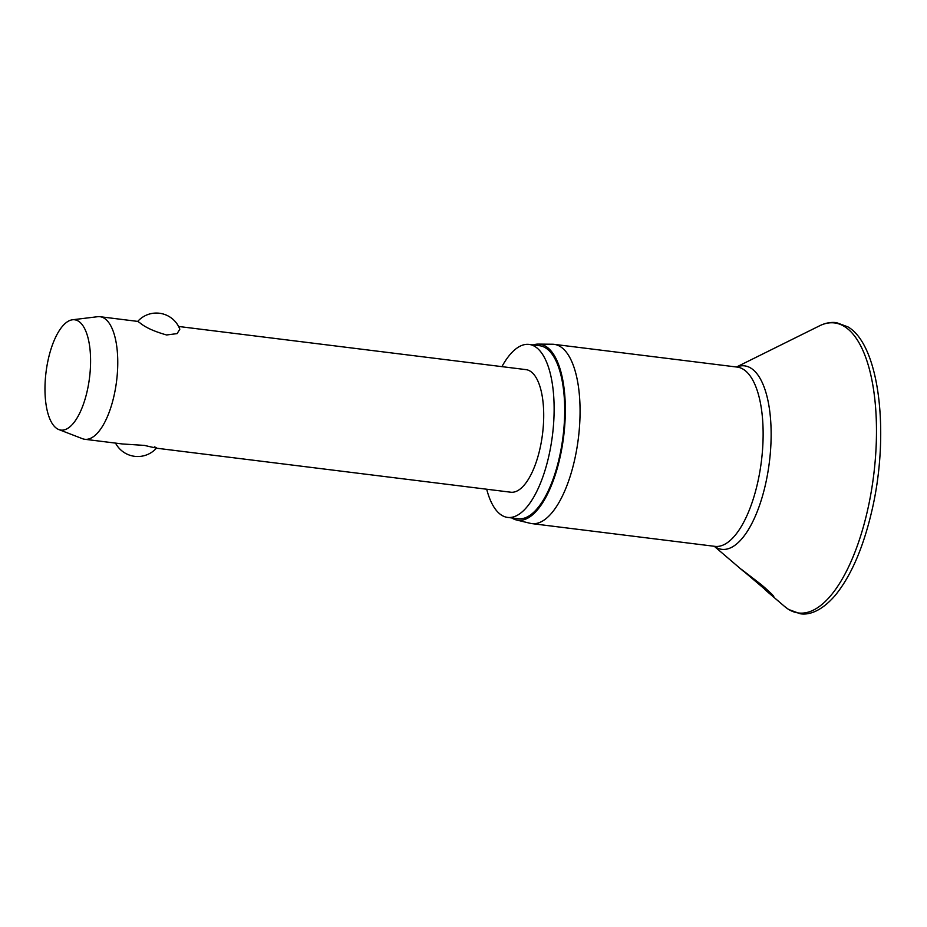 <?xml version="1.0" encoding="UTF-8"?>
<svg xmlns="http://www.w3.org/2000/svg" width="927" height="927" viewBox="0 0 927 927"><rect width="100%" height="100%" fill="white"/><g stroke="black" fill="none" stroke-linecap="round" stroke-linejoin="round"><path stroke-width="1.39" d="M773.292 596.409L741.357 569.305L761.09 584.485C767.22 589.63 775.69 597.509 773.292 596.409L773.813 596.675M533.234 344.937A88.702 34.971 97.1 0 1 538.297 344.102L552.55 344.241A90.325 35.608 97.1 0 1 554.149 344.346A90.325 35.608 97.1 0 1 560.464 346.686A90.325 35.608 97.1 0 1 577.173 446.629A90.325 35.608 97.1 0 1 531.878 523.616A90.325 35.608 97.1 0 1 530.302 523.326L516.443 519.977A88.702 34.971 97.1 0 1 511.808 517.961A88.702 34.971 97.1 0 1 511.739 517.926M538.297 344.102A88.702 34.971 97.1 0 1 546.073 346.501A88.702 34.971 97.1 0 1 562.156 446.617A88.702 34.971 97.1 0 1 516.443 519.977M501.924 366.64A87.161 34.357 97.1 0 1 529.12 344.427A87.161 34.357 97.1 0 1 535.203 346.686A87.161 34.357 97.1 0 1 551.333 443.129A87.161 34.357 97.1 0 1 507.625 517.417A87.161 34.357 97.1 0 1 501.542 515.157A87.161 34.357 97.1 0 1 486.698 489.224M529.12 344.427L539.688 345.736A87.161 34.357 97.1 0 1 545.771 347.996A87.161 34.357 97.1 0 1 561.901 444.439A87.161 34.357 97.1 0 1 518.193 518.726L507.625 517.417M72.468 319.78L97.625 316.71A61.761 24.345 97.1 0 1 100.035 316.71A61.761 24.345 97.1 0 1 104.345 318.309A61.761 24.345 97.1 0 1 115.782 386.652A61.761 24.345 97.1 0 1 84.809 439.282A61.761 24.345 97.1 0 1 82.468 438.703L58.83 429.572A55.585 21.912 97.1 0 1 57.045 428.656A55.585 21.912 97.1 0 1 46.35 369.85A55.585 21.912 97.1 0 1 72.468 319.78A55.585 21.912 97.1 0 1 78.517 321.217A55.585 21.912 97.1 0 1 88.343 385.4A55.585 21.912 97.1 0 1 58.83 429.572M137.717 321.391A25.087 25.087 0 0 1 179.826 329.201L177.103 333.616L166.593 334.971C154.125 331.449 145.168 327.347 139.71 322.7L137.717 321.402L100.035 316.71M178.587 326.466L525.991 369.63A61.761 24.345 97.1 0 1 530.302 371.229A61.761 24.345 97.1 0 1 541.727 439.572A61.761 24.345 97.1 0 1 510.765 492.214L156.396 448.181M84.809 439.282L122.503 443.975L144.531 445.412C155.736 448.135 159.027 448.633 154.415 446.872M844.74 326.71A146.153 57.613 97.1 0 1 869.41 501.611A146.153 57.613 97.1 0 1 788.298 609.213A146.153 57.613 97.1 0 1 784.659 606.513L788.645 609.479L800.221 613.744C807.996 615.064 820.407 612.365 834.949 595.713C850.812 576.432 863.072 548.309 871.739 511.333C889.85 434.867 879.862 345.377 847.962 326.895L836.386 322.619C830.766 321.959 825.146 323.025 819.538 325.829A146.153 57.613 97.1 0 1 844.74 326.71M736.629 367.022A92.457 36.454 97.1 0 1 751.067 368.251A92.457 36.454 97.1 0 1 766.664 478.9A92.457 36.454 97.1 0 1 715.354 546.965A92.457 36.454 97.1 0 1 714.358 546.293M554.149 344.346L737.208 367.092A90.325 35.608 97.1 0 1 743.512 369.421A90.325 35.608 97.1 0 1 760.233 469.375A90.325 35.608 97.1 0 1 714.937 546.362L531.878 523.616M714.242 546.27L743.454 571.264M764.775 589.502L784.659 606.513M736.513 366.999L819.538 325.829M115.539 443.106A25.087 25.087 0 0 0 156.42 448.181"/></g></svg>
